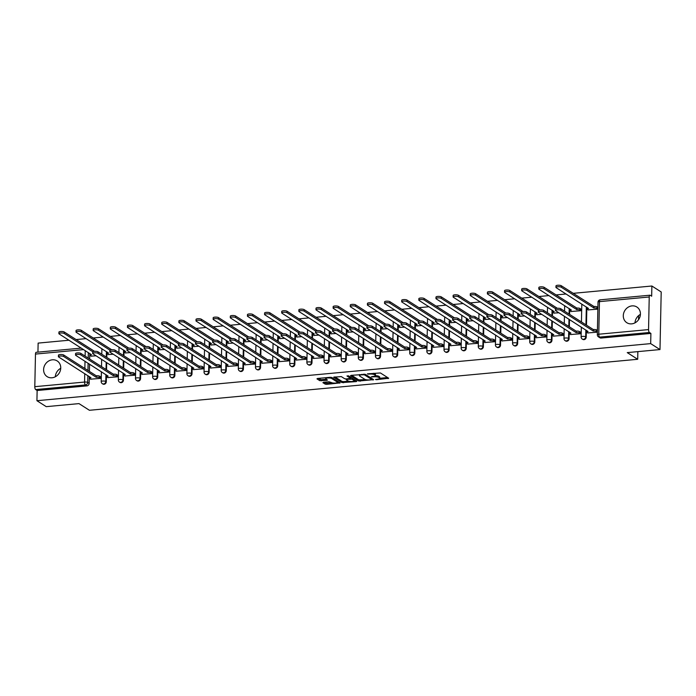 <?xml version="1.0" encoding="UTF-8"?>
<svg xmlns="http://www.w3.org/2000/svg" width="696" height="696" viewBox="0 0 696 696"><rect width="100%" height="100%" fill="white"/><g stroke="black" fill="none" stroke-linecap="round" stroke-linejoin="round"><path stroke-width="1.04" d="M375.449 375.631A3.75 0.992 -178.8 0 1 378.763 376.301L379.459 376.736A3.75 0.992 -178.8 0 1 379.755 377.136L379.729 378.293A3.75 0.992 -178.8 0 1 377.45 379.155L375.466 379.477L376.614 379.703L388.69 378.241L380.416 372.96L367.418 373.83L369.541 374.1A3.75 0.992 -178.8 0 1 374.465 374.718L375.153 375.161A3.75 0.992 -178.8 0 1 375.457 375.562A3.75 0.992 -178.8 0 1 373.178 376.423L371.264 376.832L373.822 376.832A3.75 0.992 -178.8 0 1 378.746 377.45L379.433 377.893A3.75 0.992 -178.8 0 1 379.729 378.293L387.576 377.528M51.983 377.78A9.318 8.248 -57.4 0 0 60.3 370.698A9.318 8.248 -57.4 0 0 57.185 360.937A9.318 8.248 -57.4 0 0 52.357 359.806A9.318 8.248 -57.4 0 0 44.048 366.888A9.318 8.248 -57.4 0 0 47.154 376.649A9.318 8.248 -57.4 0 0 51.983 377.78M631.672 323.858A9.318 8.248 -57.4 0 0 639.989 316.776A9.318 8.248 -57.4 0 0 636.875 307.023A9.318 8.248 -57.4 0 0 632.046 305.883A9.318 8.248 -57.4 0 0 623.729 312.965A9.318 8.248 -57.4 0 0 626.844 322.726A9.318 8.248 -57.4 0 0 631.672 323.858M323.518 382.269L322.9 382.661L325.223 384.149L326.763 384.34L340.196 382.887L331.827 377.476L330.296 377.284L317.567 378.467L316.95 378.859L319.751 380.651L326.737 380.338L327.451 380.068L325.963 379.059A3.141 0.827 -178.8 0 1 325.711 378.72A3.141 0.827 -178.8 0 1 328.234 377.963A3.141 0.827 -178.8 0 1 331.731 378.52L337.177 382A3.141 0.827 -178.8 0 1 337.43 382.33A3.141 0.827 -178.8 0 1 334.915 383.087A3.141 0.827 -178.8 0 1 331.409 382.539L328.964 381.765L323.518 382.269M648.55 329.591L649.229 296.983A2.393 0.913 84.7 0 1 649.951 295.208A2.393 0.913 84.7 0 1 650.221 295.278L651.665 296.209L651.882 286.012L661.2 291.963L659.991 349.566L627.253 352.611L637.693 359.284L89.427 410.283L78.987 403.61L46.249 406.655L36.923 400.705L650.673 343.615L650.89 333.419L649.438 332.488L599.665 337.116A2.393 2.114 122.6 0 1 598.429 336.829L599.882 337.76A2.393 2.114 122.6 0 0 601.118 338.047L599.665 337.116A2.393 0.913 84.7 0 1 598.778 334.219L648.55 329.591A2.393 0.913 84.7 0 0 649.438 332.488M659.991 349.566L650.673 343.615M358.762 381.025L373.648 379.642L365.374 374.352L351.106 375.344L350.488 375.744L358.762 381.025L358.788 379.877L365.496 379.59M356.256 381.599L341.988 382.582L333.628 377.171L341.318 376.597L344.677 378.737L346.216 378.928L350.54 378.328L346.956 375.97L348.461 375.831L356.874 381.199L356.256 381.599L356.274 380.816M89.784 353.525L89.671 359.032M89.558 364.182L89.41 371.412M89.297 376.562L89.158 383.374L87.705 382.443A2.393 2.114 122.6 0 1 85.46 384.949L35.687 389.577A2.393 0.913 -95.3 0 1 34.8 386.68L35.479 354.073A2.393 0.913 -95.3 0 1 36.201 352.298L81.302 348.104M651.882 286.012L573.173 293.338M566.048 293.999L556.034 294.93M548.909 295.591L538.895 296.522M531.77 297.183L521.756 298.114M514.631 298.784L504.617 299.715M497.492 300.376L487.478 301.307M480.353 301.968L470.339 302.899M463.205 303.56L453.2 304.491M446.066 305.161L436.053 306.092M428.927 306.753L418.914 307.684M411.788 308.345L401.775 309.276M394.649 309.938L384.636 310.868M377.51 311.538L367.497 312.469M360.371 313.13L350.358 314.061M343.224 314.723L333.219 315.653M326.085 316.315L316.071 317.245M308.946 317.915L298.932 318.846M291.807 319.507L281.793 320.438M274.668 321.1L264.654 322.03M257.529 322.692L247.515 323.623M240.39 324.293L230.376 325.223M223.251 325.885L213.237 326.815M206.103 327.477L196.098 328.408M188.964 329.069L178.95 330.008M171.825 330.67L161.811 331.6M154.686 332.262L144.672 333.193M137.547 333.854L127.533 334.785M120.408 335.446L110.394 336.385M103.269 337.047L93.255 337.978M86.13 338.639L76.116 339.57M68.982 340.231L38.132 343.102L37.941 352.132M36.923 400.705L37.14 390.508L35.687 389.577M588.216 309.885L597.864 309.146M587.737 332.932L597.377 332.183M570.598 334.524L580.481 333.758L580.299 332.053M571.077 311.486L580.96 310.72L580.786 309.007M553.459 336.116L563.342 335.35L563.16 333.645M553.938 313.078L558.888 312.774M536.312 337.708L546.203 336.951L546.021 335.237M536.799 314.67L541.749 314.366M519.173 339.309L529.064 338.543L528.882 336.838M519.66 316.262L524.61 315.958M502.033 340.901L511.917 340.135L511.743 338.43M502.521 317.863L507.471 317.559M484.894 342.493L494.778 341.727L494.604 340.022M485.373 319.455L490.332 319.151M467.755 344.094L477.639 343.328L477.465 341.614M468.234 321.047L473.193 320.743M450.617 345.686L460.5 344.92L460.326 343.215M451.095 322.648L456.045 322.335M433.478 347.278L443.361 346.512L443.178 344.807M433.956 324.24L438.906 323.936M416.33 348.87L426.222 348.104L426.039 346.399M416.817 325.832L421.767 325.528M399.191 350.471L409.083 349.705L408.9 347.991M399.678 327.425L404.628 327.12M382.052 352.063L391.935 351.297L391.761 349.592M382.539 329.025L387.489 328.712M364.913 353.655L374.796 352.889L374.622 351.184M365.4 330.617L370.35 330.313M347.774 355.247L357.657 354.481L357.483 352.776M348.252 332.209L353.211 331.905M330.635 356.848L340.518 356.082L340.344 354.368M331.113 333.802L336.072 333.497M313.496 358.44L323.379 357.674L323.196 355.969M313.974 335.402L318.925 335.089M296.357 360.032L306.24 359.267L306.057 357.561M296.835 336.995L301.786 336.69M279.209 361.624L289.101 360.859L288.918 359.153M279.696 338.587L284.647 338.282M262.07 363.225L271.962 362.459L271.779 360.745M262.557 340.179L267.508 339.874M244.931 364.817L254.814 364.051L254.64 362.346M245.418 341.78L250.369 341.466M227.792 366.409L237.675 365.644L237.501 363.938M228.279 343.372L233.23 343.067M210.653 368.001L220.536 367.236L220.362 365.53M211.132 344.964L216.091 344.659M193.514 369.602L203.397 368.837L203.223 367.123M193.993 346.556L198.952 346.251M176.375 371.194L186.258 370.429L186.076 368.723M176.854 348.157L181.804 347.843M159.236 372.786L169.119 372.021L168.937 370.315M159.715 349.749L164.665 349.444M142.088 374.378L151.98 373.621L151.798 371.908M142.576 351.341L147.526 351.036M124.949 375.979L134.841 375.214L134.659 373.5M125.437 352.933L130.387 352.628M107.81 377.571L117.694 376.806L117.52 375.1M108.298 354.534L113.248 354.22M90.671 379.163L100.555 378.398L100.381 376.693M106.923 351.924L106.81 357.44M106.697 362.59L106.549 369.82M106.444 374.97L106.297 381.773L105.783 381.443A2.393 2.114 122.6 0 1 102.303 383.661L102.817 383.992A2.393 2.114 -57.4 0 0 106.297 381.773M124.062 350.332L123.949 355.847M123.836 360.989L123.688 368.228M123.584 373.369L123.436 380.181L122.922 379.851A2.393 2.114 122.6 0 1 119.442 382.069L119.956 382.4A2.393 2.114 -57.4 0 0 123.436 380.181M141.201 348.74L141.088 354.247M140.984 359.397L140.827 366.627M140.722 371.777L140.575 378.589L140.061 378.259A2.393 2.114 122.6 0 1 136.581 380.477L137.095 380.808A2.393 2.114 -57.4 0 0 140.575 378.589M158.34 347.139L158.227 352.655M158.123 357.805L157.966 365.035M157.861 370.185L157.722 376.988L157.2 376.666A2.393 2.114 122.6 0 1 153.72 378.885L154.234 379.207A2.393 2.114 -57.4 0 0 157.722 376.988M175.488 345.547L175.366 351.062M175.261 356.213L175.105 363.442M175.001 368.593L174.861 375.396L174.339 375.066A2.393 2.114 122.6 0 1 170.859 377.284L171.373 377.615A2.393 2.114 -57.4 0 0 174.861 375.396M192.627 343.954L192.505 349.47M192.4 354.612L192.253 361.85M192.139 366.992L192 373.804L191.487 373.474A2.393 2.114 122.6 0 1 187.998 375.692L188.512 376.023A2.393 2.114 -57.4 0 0 192 373.804M209.766 342.362L209.653 347.87M209.54 353.02L209.392 360.25M209.279 365.4L209.139 372.212L208.626 371.881A2.393 2.114 122.6 0 1 205.137 374.1L205.659 374.431A2.393 2.114 -57.4 0 0 209.139 372.212M226.905 340.762L226.792 346.277M226.679 351.428L226.531 358.657M226.417 363.808L226.278 370.611L225.765 370.289A2.393 2.114 122.6 0 1 222.276 372.508L222.798 372.83A2.393 2.114 -57.4 0 0 226.278 370.611M244.044 339.17L243.931 344.685M243.817 349.836L243.67 357.065M243.565 362.207L243.417 369.019L242.904 368.689A2.393 2.114 122.6 0 1 239.424 370.907L239.937 371.238A2.393 2.114 -57.4 0 0 243.417 369.019M261.183 337.577L261.07 343.093M260.965 348.235L260.809 355.473M260.704 360.615L260.556 367.427L260.043 367.096A2.393 2.114 122.6 0 1 256.563 369.315L257.076 369.646A2.393 2.114 -57.4 0 0 260.556 367.427M278.322 335.985L278.209 341.492M278.104 346.643L277.948 353.873M277.843 359.023L277.695 365.835L277.182 365.504A2.393 2.114 122.6 0 1 273.702 367.723L274.215 368.053A2.393 2.114 -57.4 0 0 277.695 365.835M295.461 334.385L295.348 339.9M295.243 345.051L295.087 352.28M294.982 357.431L294.843 364.234L294.321 363.912A2.393 2.114 122.6 0 1 290.841 366.122L291.354 366.453A2.393 2.114 -57.4 0 0 294.843 364.234M312.608 332.792L312.487 338.308M312.382 343.459L312.234 350.688M312.121 355.83L311.982 362.642L311.469 362.311A2.393 2.114 122.6 0 1 307.98 364.53L308.493 364.861A2.393 2.114 -57.4 0 0 311.982 362.642M329.747 331.2L329.626 336.716M329.521 341.858L329.373 349.087M329.26 354.238L329.121 361.05L328.608 360.719A2.393 2.114 122.6 0 1 325.119 362.938L325.632 363.269A2.393 2.114 -57.4 0 0 329.121 361.05M346.886 329.608L346.773 335.115M346.66 340.266L346.512 347.495M346.399 352.646L346.26 359.458L345.747 359.127A2.393 2.114 122.6 0 1 342.258 361.346L342.78 361.676A2.393 2.114 -57.4 0 0 346.26 359.458M364.025 328.007L363.912 333.523M363.799 338.674L363.651 345.903M363.547 351.054L363.399 357.857L362.886 357.535A2.393 2.114 122.6 0 1 359.397 359.745L359.919 360.076A2.393 2.114 -57.4 0 0 363.399 357.857M381.164 326.415L381.051 331.931M380.938 337.082L380.79 344.311M380.686 349.453L380.538 356.265L380.025 355.934A2.393 2.114 122.6 0 1 376.545 358.153L377.058 358.483A2.393 2.114 -57.4 0 0 380.538 356.265M398.303 324.823L398.19 330.339M398.086 335.481L397.929 342.71M397.825 347.861L397.677 354.673L397.164 354.342A2.393 2.114 122.6 0 1 393.684 356.561L394.197 356.891A2.393 2.114 -57.4 0 0 397.677 354.673M415.442 323.231L415.329 328.738M415.225 333.889L415.068 341.118M414.964 346.269L414.825 353.081L414.303 352.75A2.393 2.114 122.6 0 1 410.823 354.969L411.336 355.299A2.393 2.114 -57.4 0 0 414.825 353.081M432.59 321.63L432.468 327.146M432.364 332.296L432.207 339.526M432.103 344.677L431.964 351.48L431.442 351.158A2.393 2.114 122.6 0 1 427.962 353.368L428.475 353.699A2.393 2.114 -57.4 0 0 431.964 351.48M449.729 320.038L449.607 325.554M449.503 330.696L449.355 337.934M449.242 343.076L449.103 349.888L448.589 349.557A2.393 2.114 122.6 0 1 445.101 351.776L445.614 352.106A2.393 2.114 -57.4 0 0 449.103 349.888M466.868 318.446L466.746 323.962M466.642 329.104L466.494 336.333M466.381 341.484L466.242 348.296L465.728 347.965A2.393 2.114 122.6 0 1 462.24 350.184L462.753 350.514A2.393 2.114 -57.4 0 0 466.242 348.296M484.007 316.854L483.894 322.361M483.781 327.512L483.633 334.741M483.52 339.892L483.381 346.704L482.867 346.373A2.393 2.114 122.6 0 1 479.379 348.592L479.901 348.913A2.393 2.114 -57.4 0 0 483.381 346.704M501.146 315.253L501.033 320.769M500.92 325.919L500.772 333.149M500.668 338.3L500.52 345.103L500.006 344.772A2.393 2.114 122.6 0 1 496.526 346.991L497.04 347.321A2.393 2.114 -57.4 0 0 500.52 345.103M518.285 313.661L518.172 319.177M518.059 324.319L517.911 331.557M517.807 336.699L517.659 343.511L517.145 343.18A2.393 2.114 122.6 0 1 513.665 345.399L514.179 345.729A2.393 2.114 -57.4 0 0 517.659 343.511M535.424 312.069L535.311 317.576M535.207 322.726L535.05 329.956M534.946 335.107L534.798 341.919L534.284 341.588A2.393 2.114 122.6 0 1 530.804 343.807L531.318 344.137A2.393 2.114 -57.4 0 0 534.798 341.919M552.563 310.477L552.45 315.984M552.346 321.134L552.189 328.364M552.085 333.514L551.945 340.327L551.423 339.996A2.393 2.114 122.6 0 1 547.943 342.215L548.457 342.536A2.393 2.114 -57.4 0 0 551.945 340.327M569.711 308.876L569.589 314.392M569.485 319.542L569.328 326.772M569.224 331.922L569.084 338.726L568.562 338.395A2.393 2.114 122.6 0 1 565.082 340.614L565.596 340.944A2.393 2.114 -57.4 0 0 569.084 338.726M586.85 307.284L586.476 325.18M586.363 330.322L586.223 337.134L585.71 336.803A2.393 2.114 122.6 0 1 582.221 339.022L582.735 339.352A2.393 2.114 -57.4 0 0 586.223 337.134M637.693 359.284L637.858 351.628M638.519 319.742L638.606 315.61M635.004 322.848A9.318 8.248 122.6 0 1 640.416 314.375M55.323 376.771A9.318 8.248 122.6 0 1 60.735 368.297M91.15 356.126L96.109 355.821M37.14 390.508L86.913 385.88A2.393 2.114 -57.4 0 0 89.158 383.374M650.89 333.419L601.118 338.047M375.457 375.562L375.483 374.405A3.75 0.992 -178.8 0 0 375.179 374.013L375.153 375.161M373.7 373.247A3.75 0.992 -178.8 0 1 374.491 373.569L375.179 374.013M351.619 375.301L358.788 379.877M371.707 379.007L372.534 378.928M371.194 379.738L371.629 379.459L364.365 374.822L361.729 374.831A3.75 0.992 -178.8 0 0 359.449 375.692A3.75 0.992 -178.8 0 0 359.745 376.092L364.713 379.259A3.75 0.992 -178.8 0 0 369.628 379.877L371.194 379.738M371.647 378.476L371.699 379.546M355.76 380.495L354.186 380.642M348.583 381.156L343.554 381.625L343.528 382.783M334.854 376.858L342.014 381.434L343.554 381.625M350.462 377.293L350.54 378.328M348.157 380.964A3.141 0.827 -178.8 0 0 351.663 381.512A3.141 0.827 -178.8 0 0 354.177 380.755A3.141 0.827 -178.8 0 0 353.925 380.425L352.011 379.198L346.86 379.337L346.243 379.738L348.157 380.964M354.177 380.755L354.203 379.607A3.141 0.827 -178.8 0 0 354.16 379.468M351.767 377.937L350.549 377.85M337.43 382.33L337.456 381.182A3.141 0.827 -178.8 0 0 337.412 381.043M318.081 378.415L321.317 379.694L326.241 379.233M324.031 382.217L326.781 383.183L331.801 382.722M337.438 382.2L338.995 382.052M597.864 308.894L597.064 308.389A2.393 0.626 -178.8 0 0 593.932 307.989L561.228 287.213A2.749 0.722 -178.8 0 0 558.157 286.726A2.749 0.722 -178.8 0 0 555.947 287.396A2.749 0.722 -178.8 0 0 556.174 287.683L588.546 308.493A2.393 0.626 -178.8 0 0 587.093 309.041A2.393 0.626 -178.8 0 0 587.285 309.294L588.433 310.025M587.093 309.041L587.128 307.545A2.393 0.626 1.2 0 1 587.146 307.475M555.947 287.396L555.982 285.891A2.749 0.722 1.2 0 1 558.183 285.23A2.749 0.722 1.2 0 1 561.254 285.717L593.966 306.492A2.393 0.626 1.2 0 1 597.098 306.892L597.064 308.389M597.899 307.397L597.098 306.892M593.801 306.51L593.766 308.006M597.385 331.94L596.585 331.426A2.393 0.626 -178.8 0 0 593.453 331.035L593.479 329.539A2.393 0.626 1.2 0 1 596.62 329.93L597.412 330.435M593.288 331.044L560.741 310.259A2.749 0.722 -178.8 0 0 557.67 309.772A2.749 0.722 -178.8 0 0 555.469 310.433A2.749 0.722 -178.8 0 0 555.686 310.729L588.068 331.531A2.393 0.626 -178.8 0 0 586.615 332.079L586.65 330.583A2.393 0.626 1.2 0 1 586.658 330.513M555.469 310.433L555.495 308.937A2.749 0.722 1.2 0 1 557.705 308.267A2.749 0.722 1.2 0 1 560.776 308.754L593.314 329.547M586.615 332.079A2.393 0.626 -178.8 0 0 586.806 332.331L587.946 333.062M580.969 310.642L579.925 309.981A2.393 0.626 -178.8 0 0 576.793 309.59L544.081 288.805A2.749 0.722 -178.8 0 0 541.018 288.327A2.749 0.722 -178.8 0 0 538.808 288.988A2.749 0.722 -178.8 0 0 539.026 289.284L571.407 310.085A2.393 0.626 -178.8 0 0 569.954 310.634A2.393 0.626 -178.8 0 0 570.146 310.886L571.285 311.617M569.954 310.634L569.989 309.137A2.393 0.626 1.2 0 1 570.007 309.067M538.808 288.988L538.843 287.491A2.749 0.722 1.2 0 1 541.044 286.822A2.749 0.722 1.2 0 1 544.115 287.309L576.827 308.084A2.393 0.626 1.2 0 1 579.959 308.485L579.925 309.981M580.995 309.146L579.959 308.485M576.662 308.102L576.627 309.598M555.625 308.728L526.942 290.406A2.749 0.722 -178.8 0 0 523.87 289.919A2.749 0.722 -178.8 0 0 521.669 290.58A2.749 0.722 -178.8 0 0 521.887 290.876L554.268 311.678A2.393 0.626 -178.8 0 0 552.815 312.226A2.393 0.626 -178.8 0 0 553.007 312.487L554.147 313.209M552.815 312.226L552.85 310.729A2.393 0.626 1.2 0 1 552.868 310.66M521.669 290.58L521.704 289.084A2.749 0.722 1.2 0 1 523.905 288.422A2.749 0.722 1.2 0 1 526.976 288.91L557.322 308.293M538.487 310.32L509.803 291.998A2.749 0.722 -178.8 0 0 506.732 291.511A2.749 0.722 -178.8 0 0 504.53 292.172A2.749 0.722 -178.8 0 0 504.748 292.468L537.129 313.278A2.393 0.626 -178.8 0 0 535.676 313.826A2.393 0.626 -178.8 0 0 535.868 314.079L537.008 314.81M535.676 313.826L535.711 312.33A2.393 0.626 1.2 0 1 535.729 312.26M504.53 292.172L504.565 290.676A2.749 0.722 1.2 0 1 506.766 290.014A2.749 0.722 1.2 0 1 509.837 290.502L540.174 309.885M580.481 333.68L579.446 333.019A2.393 0.626 -178.8 0 0 576.314 332.627L576.34 331.131A2.393 0.626 1.2 0 1 579.472 331.522L580.516 332.183M576.149 332.644L543.602 311.851A2.749 0.722 -178.8 0 0 540.531 311.364A2.749 0.722 -178.8 0 0 538.33 312.025A2.749 0.722 -178.8 0 0 538.547 312.321L570.929 333.123A2.393 0.626 -178.8 0 0 569.476 333.671L569.502 332.175A2.393 0.626 1.2 0 1 569.519 332.105M538.33 312.025L538.356 310.529A2.749 0.722 1.2 0 1 540.566 309.868A2.749 0.722 1.2 0 1 543.637 310.355L576.175 331.148M569.476 333.671A2.393 0.626 -178.8 0 0 569.667 333.932L570.807 334.654M563.342 335.281L562.307 334.611A2.393 0.626 -178.8 0 0 559.166 334.219L559.201 332.723A2.393 0.626 1.2 0 1 562.333 333.114L563.377 333.775M559.01 334.237L526.463 313.444A2.749 0.722 -178.8 0 0 523.392 312.956A2.749 0.722 -178.8 0 0 521.191 313.618A2.749 0.722 -178.8 0 0 521.408 313.913L553.79 334.724A2.393 0.626 -178.8 0 0 552.337 335.272L552.363 333.775A2.393 0.626 1.2 0 1 552.38 333.706M521.191 313.618L521.217 312.121A2.749 0.722 1.2 0 1 523.427 311.46A2.749 0.722 1.2 0 1 526.489 311.947L559.036 332.74M552.337 335.272A2.393 0.626 -178.8 0 0 552.528 335.524L553.668 336.255M546.203 336.873L545.168 336.212A2.393 0.626 -178.8 0 0 542.027 335.811L542.062 334.315A2.393 0.626 1.2 0 1 545.194 334.715L546.23 335.376M541.862 335.829L509.324 315.036A2.749 0.722 -178.8 0 0 506.253 314.548A2.749 0.722 -178.8 0 0 504.043 315.218A2.749 0.722 -178.8 0 0 504.269 315.505L536.651 336.316A2.393 0.626 -178.8 0 0 535.198 336.864L535.224 335.368A2.393 0.626 1.2 0 1 535.241 335.298M504.043 315.218L504.078 313.722A2.749 0.722 1.2 0 1 506.279 313.052A2.749 0.722 1.2 0 1 509.35 313.539L541.897 334.332M535.198 336.864A2.393 0.626 -178.8 0 0 535.389 337.116L536.529 337.847M521.339 311.912L492.664 293.59A2.749 0.722 -178.8 0 0 489.592 293.103A2.749 0.722 -178.8 0 0 487.391 293.773A2.749 0.722 -178.8 0 0 487.609 294.06L519.99 314.87A2.393 0.626 -178.8 0 0 518.537 315.418A2.393 0.626 -178.8 0 0 518.729 315.671L519.868 316.402M518.537 315.418L518.572 313.922A2.393 0.626 1.2 0 1 518.581 313.853M487.391 293.773L487.418 292.276A2.749 0.722 1.2 0 1 489.627 291.607A2.749 0.722 1.2 0 1 492.698 292.094L523.035 311.477M504.2 313.513L475.525 295.191A2.749 0.722 -178.8 0 0 472.453 294.704A2.749 0.722 -178.8 0 0 470.252 295.365A2.749 0.722 -178.8 0 0 470.47 295.661L502.851 316.462A2.393 0.626 -178.8 0 0 501.398 317.011A2.393 0.626 -178.8 0 0 501.59 317.263L502.73 317.994M501.398 317.011L501.425 315.514A2.393 0.626 1.2 0 1 501.442 315.445M470.252 295.365L470.278 293.869A2.749 0.722 1.2 0 1 472.488 293.199A2.749 0.722 1.2 0 1 475.551 293.686L505.896 313.078M529.064 338.465L528.02 337.804A2.393 0.626 -178.8 0 0 524.888 337.412L524.923 335.916A2.393 0.626 1.2 0 1 528.055 336.307L529.091 336.968M524.723 337.421L492.185 316.637A2.749 0.722 -178.8 0 0 489.114 316.149A2.749 0.722 -178.8 0 0 486.904 316.81A2.749 0.722 -178.8 0 0 487.13 317.106L519.503 337.908A2.393 0.626 -178.8 0 0 518.05 338.456L518.085 336.96A2.393 0.626 1.2 0 1 518.102 336.89M486.904 316.81L486.939 315.314A2.749 0.722 1.2 0 1 489.14 314.644A2.749 0.722 1.2 0 1 492.211 315.131L524.758 335.924M518.05 338.456A2.393 0.626 -178.8 0 0 518.242 338.717L519.39 339.439M511.925 340.057L510.881 339.396A2.393 0.626 -178.8 0 0 507.749 339.004L507.784 337.508A2.393 0.626 1.2 0 1 510.916 337.899L511.952 338.56M507.584 339.022L475.037 318.229A2.749 0.722 -178.8 0 0 471.975 317.741A2.749 0.722 -178.8 0 0 469.765 318.403A2.749 0.722 -178.8 0 0 469.983 318.698L502.364 339.509A2.393 0.626 -178.8 0 0 500.911 340.057L500.946 338.552A2.393 0.626 1.2 0 1 500.963 338.482M469.765 318.403L469.8 316.906A2.749 0.722 1.2 0 1 472.001 316.245A2.749 0.722 1.2 0 1 475.072 316.732L507.619 337.525M500.911 340.057A2.393 0.626 -178.8 0 0 501.103 340.309L502.242 341.04M487.061 315.105L458.386 296.783A2.749 0.722 -178.8 0 0 455.315 296.296A2.749 0.722 -178.8 0 0 453.113 296.957A2.749 0.722 -178.8 0 0 453.331 297.253L485.712 318.055A2.393 0.626 -178.8 0 0 484.259 318.611A2.393 0.626 -178.8 0 0 484.451 318.864L485.59 319.595M484.259 318.611L484.285 317.106A2.393 0.626 1.2 0 1 484.303 317.037M453.113 296.957L453.139 295.461A2.749 0.722 1.2 0 1 455.349 294.8A2.749 0.722 1.2 0 1 458.412 295.287L488.757 314.67M469.922 316.697L441.247 298.375A2.749 0.722 -178.8 0 0 438.175 297.888A2.749 0.722 -178.8 0 0 435.966 298.549A2.749 0.722 -178.8 0 0 436.192 298.845L468.565 319.655A2.393 0.626 -178.8 0 0 467.12 320.204A2.393 0.626 -178.8 0 0 467.312 320.456L468.452 321.187M467.12 320.204L467.147 318.707A2.393 0.626 1.2 0 1 467.164 318.637M435.966 298.549L436 297.053A2.749 0.722 1.2 0 1 438.202 296.392A2.749 0.722 1.2 0 1 441.273 296.879L471.618 316.262M452.783 318.29L424.099 299.967A2.749 0.722 -178.8 0 0 421.036 299.48A2.749 0.722 -178.8 0 0 418.827 300.15A2.749 0.722 -178.8 0 0 419.053 300.437L451.426 321.248A2.393 0.626 -178.8 0 0 449.973 321.796A2.393 0.626 -178.8 0 0 450.164 322.048L451.304 322.779M449.973 321.796L450.007 320.299A2.393 0.626 1.2 0 1 450.025 320.23M418.827 300.15L418.861 298.654A2.749 0.722 1.2 0 1 421.063 297.984A2.749 0.722 1.2 0 1 424.134 298.471L454.479 317.855M435.644 319.89L406.96 301.568A2.749 0.722 -178.8 0 0 403.897 301.081A2.749 0.722 -178.8 0 0 401.688 301.742A2.749 0.722 -178.8 0 0 401.905 302.038L434.287 322.84A2.393 0.626 -178.8 0 0 432.834 323.388A2.393 0.626 -178.8 0 0 433.025 323.649L434.165 324.371M432.834 323.388L432.868 321.891A2.393 0.626 1.2 0 1 432.886 321.822M401.688 301.742L401.723 300.246A2.749 0.722 1.2 0 1 403.924 299.584A2.749 0.722 1.2 0 1 406.995 300.063L437.34 319.455M418.505 321.482L389.821 303.16A2.749 0.722 -178.8 0 0 386.75 302.673A2.749 0.722 -178.8 0 0 384.549 303.334A2.749 0.722 -178.8 0 0 384.766 303.63L417.148 324.44A2.393 0.626 -178.8 0 0 415.695 324.988A2.393 0.626 -178.8 0 0 415.886 325.241L417.026 325.972M415.695 324.988L415.73 323.483A2.393 0.626 1.2 0 1 415.747 323.414M384.549 303.334L384.584 301.838A2.749 0.722 1.2 0 1 386.785 301.177A2.749 0.722 1.2 0 1 389.856 301.664L420.201 321.047M401.357 323.075L372.682 304.752A2.749 0.722 -178.8 0 0 369.611 304.265A2.749 0.722 -178.8 0 0 367.41 304.926A2.749 0.722 -178.8 0 0 367.627 305.222L400.009 326.032A2.393 0.626 -178.8 0 0 398.556 326.581A2.393 0.626 -178.8 0 0 398.747 326.833L399.887 327.564M398.556 326.581L398.59 325.084A2.393 0.626 1.2 0 1 398.599 325.015M367.41 304.926L367.436 303.43A2.749 0.722 1.2 0 1 369.646 302.769A2.749 0.722 1.2 0 1 372.717 303.256L403.054 322.639M384.218 324.667L355.543 306.344A2.749 0.722 -178.8 0 0 352.472 305.857A2.749 0.722 -178.8 0 0 350.271 306.527A2.749 0.722 -178.8 0 0 350.488 306.814L382.87 327.625A2.393 0.626 -178.8 0 0 381.417 328.173A2.393 0.626 -178.8 0 0 381.608 328.425L382.748 329.156M381.417 328.173L381.452 326.676A2.393 0.626 1.2 0 1 381.46 326.607M350.271 306.527L350.297 305.031A2.749 0.722 1.2 0 1 352.507 304.361A2.749 0.722 1.2 0 1 355.578 304.848L385.915 324.232M367.079 326.267L338.404 307.945A2.749 0.722 -178.8 0 0 335.333 307.458A2.749 0.722 -178.8 0 0 333.132 308.119A2.749 0.722 -178.8 0 0 333.349 308.415L365.731 329.217A2.393 0.626 -178.8 0 0 364.278 329.765A2.393 0.626 -178.8 0 0 364.469 330.026L365.609 330.748M364.278 329.765L364.304 328.268A2.393 0.626 1.2 0 1 364.321 328.199M333.132 308.119L333.158 306.623A2.749 0.722 1.2 0 1 335.368 305.962A2.749 0.722 1.2 0 1 338.43 306.44L368.776 325.832M494.778 341.658L493.742 340.988A2.393 0.626 -178.8 0 0 490.61 340.596L490.645 339.1A2.393 0.626 1.2 0 1 493.777 339.491L494.812 340.161M490.445 340.614L457.898 319.821A2.749 0.722 -178.8 0 0 454.827 319.334A2.749 0.722 -178.8 0 0 452.626 319.995A2.749 0.722 -178.8 0 0 452.844 320.29L485.225 341.101A2.393 0.626 -178.8 0 0 483.772 341.649L483.807 340.153A2.393 0.626 1.2 0 1 483.824 340.083M452.626 319.995L452.661 318.498A2.749 0.722 1.2 0 1 454.862 317.837A2.749 0.722 1.2 0 1 457.933 318.324L490.48 339.117M483.772 341.649A2.393 0.626 -178.8 0 0 483.964 341.901L485.103 342.632M477.639 343.25L476.603 342.589A2.393 0.626 -178.8 0 0 473.471 342.188L473.498 340.692A2.393 0.626 1.2 0 1 476.638 341.092L477.673 341.753M473.306 342.206L440.759 321.413A2.749 0.722 -178.8 0 0 437.688 320.926A2.749 0.722 -178.8 0 0 435.487 321.595A2.749 0.722 -178.8 0 0 435.705 321.883L468.086 342.693A2.393 0.626 -178.8 0 0 466.633 343.241L466.668 341.745A2.393 0.626 1.2 0 1 466.685 341.675M435.487 321.595L435.522 320.099A2.749 0.722 1.2 0 1 437.723 319.429A2.749 0.722 1.2 0 1 440.794 319.916L473.332 340.709M466.633 343.241A2.393 0.626 -178.8 0 0 466.825 343.493L467.964 344.224M460.5 344.842L459.464 344.181A2.393 0.626 -178.8 0 0 456.332 343.789L456.358 342.293A2.393 0.626 1.2 0 1 459.499 342.684L460.535 343.345M456.167 343.798L423.62 323.014A2.749 0.722 -178.8 0 0 420.549 322.526A2.749 0.722 -178.8 0 0 418.348 323.188A2.749 0.722 -178.8 0 0 418.566 323.483L450.947 344.285A2.393 0.626 -178.8 0 0 449.494 344.833L449.529 343.337A2.393 0.626 1.2 0 1 449.538 343.267M418.348 323.188L418.374 321.691A2.749 0.722 1.2 0 1 420.584 321.03A2.749 0.722 1.2 0 1 423.655 321.509L456.193 342.301M449.494 344.833A2.393 0.626 -178.8 0 0 449.686 345.094L450.825 345.816M443.361 346.434L442.325 345.773A2.393 0.626 -178.8 0 0 439.193 345.381L439.22 343.885A2.393 0.626 1.2 0 1 442.351 344.276L443.395 344.938M439.028 345.399L406.481 324.606A2.749 0.722 -178.8 0 0 403.41 324.118A2.749 0.722 -178.8 0 0 401.209 324.78A2.749 0.722 -178.8 0 0 401.427 325.075L433.808 345.886A2.393 0.626 -178.8 0 0 432.355 346.434L432.381 344.929A2.393 0.626 1.2 0 1 432.399 344.868M401.209 324.78L401.235 323.283A2.749 0.722 1.2 0 1 403.445 322.622A2.749 0.722 1.2 0 1 406.507 323.109L439.054 343.902M432.355 346.434A2.393 0.626 -178.8 0 0 432.547 346.686L433.686 347.417M426.222 348.035L425.186 347.374A2.393 0.626 -178.8 0 0 422.046 346.973L422.08 345.477A2.393 0.626 1.2 0 1 425.212 345.868L426.256 346.538M421.88 346.991L389.342 326.198A2.749 0.722 -178.8 0 0 386.271 325.711A2.749 0.722 -178.8 0 0 384.07 326.372A2.749 0.722 -178.8 0 0 384.288 326.668L416.669 347.478A2.393 0.626 -178.8 0 0 415.216 348.026L415.242 346.53A2.393 0.626 1.2 0 1 415.26 346.46M384.07 326.372L384.096 324.875A2.749 0.722 1.2 0 1 386.306 324.214A2.749 0.722 1.2 0 1 389.368 324.701L421.915 345.494M415.216 348.026A2.393 0.626 -178.8 0 0 415.408 348.278L416.547 349.009M409.083 349.627L408.047 348.966A2.393 0.626 -178.8 0 0 404.907 348.565L404.941 347.069A2.393 0.626 1.2 0 1 408.074 347.469L409.109 348.13M404.741 348.583L372.203 327.79A2.749 0.722 -178.8 0 0 369.132 327.303A2.749 0.722 -178.8 0 0 366.923 327.973A2.749 0.722 -178.8 0 0 367.149 328.26L399.521 349.07A2.393 0.626 -178.8 0 0 398.077 349.618L398.103 348.122A2.393 0.626 1.2 0 1 398.121 348.052M366.923 327.973L366.957 326.476A2.749 0.722 1.2 0 1 369.158 325.806A2.749 0.722 1.2 0 1 372.23 326.293L404.776 347.087M398.077 349.618A2.393 0.626 -178.8 0 0 398.269 349.87L399.408 350.601M391.944 351.219L390.9 350.558A2.393 0.626 -178.8 0 0 387.768 350.166L387.803 348.67A2.393 0.626 1.2 0 1 390.935 349.061L391.97 349.723M387.602 350.184L355.056 329.391A2.749 0.722 -178.8 0 0 351.993 328.904A2.749 0.722 -178.8 0 0 349.784 329.565A2.749 0.722 -178.8 0 0 350.01 329.861L382.382 350.662A2.393 0.626 -178.8 0 0 380.93 351.21L380.964 349.714A2.393 0.626 1.2 0 1 380.982 349.644M349.784 329.565L349.818 328.068A2.749 0.722 1.2 0 1 352.019 327.407A2.749 0.722 1.2 0 1 355.09 327.886L387.637 348.679M380.93 351.21A2.393 0.626 -178.8 0 0 381.121 351.471L382.269 352.193M374.805 352.811L373.761 352.15A2.393 0.626 -178.8 0 0 370.629 351.758L370.663 350.262A2.393 0.626 1.2 0 1 373.796 350.654L374.831 351.315M370.463 351.776L337.917 330.983A2.749 0.722 -178.8 0 0 334.854 330.496A2.749 0.722 -178.8 0 0 332.644 331.157A2.749 0.722 -178.8 0 0 332.862 331.453L365.243 352.263A2.393 0.626 -178.8 0 0 363.79 352.811L363.825 351.306A2.393 0.626 1.2 0 1 363.843 351.245M332.644 331.157L332.679 329.66A2.749 0.722 1.2 0 1 334.88 328.999A2.749 0.722 1.2 0 1 337.952 329.486L370.498 350.279M363.79 352.811A2.393 0.626 -178.8 0 0 363.982 353.063L365.122 353.794M349.94 327.86L321.265 309.537A2.749 0.722 -178.8 0 0 318.194 309.05A2.749 0.722 -178.8 0 0 315.984 309.711A2.749 0.722 -178.8 0 0 316.21 310.007L348.592 330.817A2.393 0.626 -178.8 0 0 347.139 331.366A2.393 0.626 -178.8 0 0 347.33 331.618L348.47 332.349M347.139 331.366L347.165 329.861A2.393 0.626 1.2 0 1 347.182 329.8M315.984 309.711L316.019 308.215A2.749 0.722 1.2 0 1 318.22 307.554A2.749 0.722 1.2 0 1 321.291 308.041L351.637 327.425M332.801 329.452L304.126 311.129A2.749 0.722 -178.8 0 0 301.055 310.642A2.749 0.722 -178.8 0 0 298.845 311.312A2.749 0.722 -178.8 0 0 299.071 311.599L331.444 332.41A2.393 0.626 -178.8 0 0 330 332.958A2.393 0.626 -178.8 0 0 330.191 333.21L331.331 333.941M330 332.958L330.026 331.461A2.393 0.626 1.2 0 1 330.043 331.392M298.845 311.312L298.88 309.807A2.749 0.722 1.2 0 1 301.081 309.146A2.749 0.722 1.2 0 1 304.152 309.633L334.498 329.017M315.662 331.044L286.978 312.721A2.749 0.722 -178.8 0 0 283.916 312.234A2.749 0.722 -178.8 0 0 281.706 312.904A2.749 0.722 -178.8 0 0 281.923 313.191L314.305 334.002A2.393 0.626 -178.8 0 0 312.852 334.55A2.393 0.626 -178.8 0 0 313.043 334.802L314.183 335.533M312.852 334.55L312.887 333.053A2.393 0.626 1.2 0 1 312.904 332.984M281.706 312.904L281.741 311.408A2.749 0.722 1.2 0 1 283.942 310.738A2.749 0.722 1.2 0 1 287.013 311.225L317.359 330.609M298.523 332.644L269.839 314.322A2.749 0.722 -178.8 0 0 266.777 313.835A2.749 0.722 -178.8 0 0 264.567 314.496A2.749 0.722 -178.8 0 0 264.785 314.792L297.166 335.594A2.393 0.626 -178.8 0 0 295.713 336.142A2.393 0.626 -178.8 0 0 295.904 336.403L297.044 337.125M295.713 336.142L295.748 334.645A2.393 0.626 1.2 0 1 295.765 334.576M264.567 314.496L264.602 313A2.749 0.722 1.2 0 1 266.803 312.339A2.749 0.722 1.2 0 1 269.874 312.817L300.22 332.209M281.384 334.237L252.7 315.914A2.749 0.722 -178.8 0 0 249.629 315.427A2.749 0.722 -178.8 0 0 247.428 316.088A2.749 0.722 -178.8 0 0 247.645 316.384L280.027 337.195A2.393 0.626 -178.8 0 0 278.574 337.743A2.393 0.626 -178.8 0 0 278.765 337.995L279.905 338.726M278.574 337.743L278.609 336.238A2.393 0.626 1.2 0 1 278.626 336.177M247.428 316.088L247.463 314.592A2.749 0.722 1.2 0 1 249.664 313.931A2.749 0.722 1.2 0 1 252.735 314.418L283.072 333.802M264.236 335.829L235.561 317.507A2.749 0.722 -178.8 0 0 232.49 317.019A2.749 0.722 -178.8 0 0 230.289 317.689A2.749 0.722 -178.8 0 0 230.506 317.976L262.888 338.787A2.393 0.626 -178.8 0 0 261.435 339.335A2.393 0.626 -178.8 0 0 261.626 339.587L262.766 340.318M261.435 339.335L261.47 337.838A2.393 0.626 1.2 0 1 261.478 337.769M230.289 317.689L230.315 316.184A2.749 0.722 1.2 0 1 232.525 315.523A2.749 0.722 1.2 0 1 235.596 316.01L265.933 335.394M247.097 337.421L218.422 319.099A2.749 0.722 -178.8 0 0 215.351 318.611A2.749 0.722 -178.8 0 0 213.15 319.281A2.749 0.722 -178.8 0 0 213.368 319.568L245.749 340.379A2.393 0.626 -178.8 0 0 244.296 340.927A2.393 0.626 -178.8 0 0 244.487 341.179L245.627 341.91M244.296 340.927L244.322 339.43A2.393 0.626 1.2 0 1 244.34 339.361M213.15 319.281L213.176 317.785A2.749 0.722 1.2 0 1 215.386 317.115A2.749 0.722 1.2 0 1 218.457 317.602L248.794 336.995M229.958 339.022L201.283 320.699A2.749 0.722 -178.8 0 0 198.212 320.212A2.749 0.722 -178.8 0 0 196.011 320.873A2.749 0.722 -178.8 0 0 196.228 321.169L228.61 341.971A2.393 0.626 -178.8 0 0 227.157 342.519A2.393 0.626 -178.8 0 0 227.348 342.78L228.488 343.502M227.157 342.519L227.183 341.023A2.393 0.626 1.2 0 1 227.2 340.953M196.011 320.873L196.037 319.377A2.749 0.722 1.2 0 1 198.247 318.716A2.749 0.722 1.2 0 1 201.309 319.203L231.655 338.587M212.819 340.614L184.144 322.291A2.749 0.722 -178.8 0 0 181.073 321.804A2.749 0.722 -178.8 0 0 178.863 322.465A2.749 0.722 -178.8 0 0 179.089 322.761L211.471 343.572A2.393 0.626 -178.8 0 0 210.018 344.12A2.393 0.626 -178.8 0 0 210.209 344.372L211.349 345.103M210.018 344.12L210.044 342.623A2.393 0.626 1.2 0 1 210.061 342.554M178.863 322.465L178.898 320.969A2.749 0.722 1.2 0 1 181.099 320.308A2.749 0.722 1.2 0 1 184.17 320.795L214.516 340.179M195.68 342.206L167.005 323.884A2.749 0.722 -178.8 0 0 163.934 323.396A2.749 0.722 -178.8 0 0 161.724 324.066A2.749 0.722 -178.8 0 0 161.951 324.353L194.323 345.164A2.393 0.626 -178.8 0 0 192.87 345.712A2.393 0.626 -178.8 0 0 193.062 345.964L194.21 346.695M192.87 345.712L192.905 344.215A2.393 0.626 1.2 0 1 192.922 344.146M161.724 324.066L161.759 322.561A2.749 0.722 1.2 0 1 163.96 321.9A2.749 0.722 1.2 0 1 167.031 322.387L197.377 341.771M178.541 343.798L149.857 325.476A2.749 0.722 -178.8 0 0 146.795 324.997A2.749 0.722 -178.8 0 0 144.585 325.658A2.749 0.722 -178.8 0 0 144.803 325.945L177.184 346.756A2.393 0.626 -178.8 0 0 175.731 347.304A2.393 0.626 -178.8 0 0 175.923 347.556L177.062 348.287M175.731 347.304L175.766 345.808A2.393 0.626 1.2 0 1 175.784 345.738M144.585 325.658L144.62 324.162A2.749 0.722 1.2 0 1 146.821 323.492A2.749 0.722 1.2 0 1 149.892 323.979L180.238 343.372M161.402 345.399L132.719 327.077A2.749 0.722 -178.8 0 0 129.647 326.589A2.749 0.722 -178.8 0 0 127.446 327.25A2.749 0.722 -178.8 0 0 127.664 327.546L160.045 348.348A2.393 0.626 -178.8 0 0 158.592 348.896A2.393 0.626 -178.8 0 0 158.784 349.157L159.923 349.879M158.592 348.896L158.627 347.4A2.393 0.626 1.2 0 1 158.644 347.33M127.446 327.25L127.481 325.754A2.749 0.722 1.2 0 1 129.682 325.093A2.749 0.722 1.2 0 1 132.753 325.58L163.099 344.964M144.263 346.991L115.579 328.669A2.749 0.722 -178.8 0 0 112.508 328.181A2.749 0.722 -178.8 0 0 110.307 328.843A2.749 0.722 -178.8 0 0 110.525 329.138L142.906 349.949A2.393 0.626 -178.8 0 0 141.453 350.497A2.393 0.626 -178.8 0 0 141.645 350.749L142.784 351.48M141.453 350.497L141.488 349A2.393 0.626 1.2 0 1 141.506 348.931M110.307 328.843L110.342 327.346A2.749 0.722 1.2 0 1 112.543 326.685A2.749 0.722 1.2 0 1 115.614 327.172L145.951 346.556M127.116 348.583L98.441 330.261A2.749 0.722 -178.8 0 0 95.369 329.774A2.749 0.722 -178.8 0 0 93.168 330.443A2.749 0.722 -178.8 0 0 93.386 330.731L125.767 351.541A2.393 0.626 -178.8 0 0 124.314 352.089A2.393 0.626 -178.8 0 0 124.506 352.341L125.645 353.072M124.314 352.089L124.349 350.593A2.393 0.626 1.2 0 1 124.358 350.523M93.168 330.443L93.194 328.938A2.749 0.722 1.2 0 1 95.404 328.277A2.749 0.722 1.2 0 1 98.475 328.764L128.812 348.148M109.977 350.175L81.302 331.853A2.749 0.722 -178.8 0 0 78.23 331.374A2.749 0.722 -178.8 0 0 76.029 332.035A2.749 0.722 -178.8 0 0 76.247 332.331L108.628 353.133A2.393 0.626 -178.8 0 0 107.175 353.681A2.393 0.626 -178.8 0 0 107.367 353.933L108.506 354.664M107.175 353.681L107.201 352.185A2.393 0.626 1.2 0 1 107.219 352.115M76.029 332.035L76.055 330.539A2.749 0.722 1.2 0 1 78.265 329.869A2.749 0.722 1.2 0 1 81.328 330.356L111.673 349.749M357.657 354.412L356.622 353.751A2.393 0.626 -178.8 0 0 353.49 353.35L353.525 351.854A2.393 0.626 1.2 0 1 356.656 352.246L357.692 352.915M353.324 353.368L320.778 332.575A2.749 0.722 -178.8 0 0 317.707 332.088A2.749 0.722 -178.8 0 0 315.505 332.758A2.749 0.722 -178.8 0 0 315.723 333.045L348.104 353.855A2.393 0.626 -178.8 0 0 346.651 354.403L346.686 352.907A2.393 0.626 1.2 0 1 346.704 352.837M315.505 332.758L315.54 331.252A2.749 0.722 1.2 0 1 317.741 330.591A2.749 0.722 1.2 0 1 320.812 331.079L353.359 351.871M346.651 354.403A2.393 0.626 -178.8 0 0 346.843 354.655L347.983 355.386M340.518 356.004L339.483 355.343A2.393 0.626 -178.8 0 0 336.351 354.951L336.377 353.446A2.393 0.626 1.2 0 1 339.517 353.846L340.553 354.508M336.185 354.96L303.639 334.167A2.749 0.722 -178.8 0 0 300.568 333.68A2.749 0.722 -178.8 0 0 298.366 334.35A2.749 0.722 -178.8 0 0 298.584 334.637L330.965 355.447A2.393 0.626 -178.8 0 0 329.512 355.995L329.547 354.499A2.393 0.626 1.2 0 1 329.556 354.429M298.366 334.35L298.393 332.853A2.749 0.722 1.2 0 1 300.602 332.183A2.749 0.722 1.2 0 1 303.673 332.671L336.212 353.464M329.512 355.995A2.393 0.626 -178.8 0 0 329.704 356.248L330.844 356.978M323.379 357.596L322.344 356.935A2.393 0.626 -178.8 0 0 319.212 356.543L319.238 355.047A2.393 0.626 1.2 0 1 322.37 355.439L323.414 356.1M319.046 356.561L286.5 335.768A2.749 0.722 -178.8 0 0 283.429 335.281A2.749 0.722 -178.8 0 0 281.228 335.942A2.749 0.722 -178.8 0 0 281.445 336.238L313.826 357.039A2.393 0.626 -178.8 0 0 312.374 357.587L312.408 356.091A2.393 0.626 1.2 0 1 312.417 356.021M281.228 335.942L281.254 334.445A2.749 0.722 1.2 0 1 283.463 333.784A2.749 0.722 1.2 0 1 286.535 334.271L319.072 355.056M312.374 357.587A2.393 0.626 -178.8 0 0 312.565 357.848L313.705 358.57M306.24 359.197L305.205 358.527A2.393 0.626 -178.8 0 0 302.073 358.135L302.099 356.639A2.393 0.626 1.2 0 1 305.231 357.031L306.275 357.692M301.907 358.153L269.361 337.36A2.749 0.722 -178.8 0 0 266.29 336.873A2.749 0.722 -178.8 0 0 264.089 337.534A2.749 0.722 -178.8 0 0 264.306 337.83L296.687 358.64A2.393 0.626 -178.8 0 0 295.235 359.188L295.261 357.683A2.393 0.626 1.2 0 1 295.278 357.622M264.089 337.534L264.115 336.038A2.749 0.722 1.2 0 1 266.324 335.376A2.749 0.722 1.2 0 1 269.387 335.863L301.933 356.656M295.235 359.188A2.393 0.626 -178.8 0 0 295.426 359.44L296.566 360.171M289.101 360.789L288.066 360.128A2.393 0.626 -178.8 0 0 284.925 359.728L284.96 358.231A2.393 0.626 1.2 0 1 288.092 358.623L289.127 359.293M284.76 359.745L252.222 338.952A2.749 0.722 -178.8 0 0 249.151 338.465A2.749 0.722 -178.8 0 0 246.941 339.135A2.749 0.722 -178.8 0 0 247.167 339.422L279.548 360.232A2.393 0.626 -178.8 0 0 278.095 360.78L278.122 359.284A2.393 0.626 1.2 0 1 278.139 359.214M246.941 339.135L246.976 337.63A2.749 0.722 1.2 0 1 249.185 336.968A2.749 0.722 1.2 0 1 252.248 337.456L284.795 358.249M278.095 360.78A2.393 0.626 -178.8 0 0 278.287 361.033L279.427 361.763M271.962 362.381L270.918 361.72A2.393 0.626 -178.8 0 0 267.786 361.328L267.821 359.823A2.393 0.626 1.2 0 1 270.953 360.224L271.988 360.885M267.621 361.337L235.083 340.544A2.749 0.722 -178.8 0 0 232.012 340.066A2.749 0.722 -178.8 0 0 229.802 340.727A2.749 0.722 -178.8 0 0 230.028 341.014L262.401 361.824A2.393 0.626 -178.8 0 0 260.957 362.372L260.983 360.876A2.393 0.626 1.2 0 1 261 360.806M229.802 340.727L229.837 339.23A2.749 0.722 1.2 0 1 232.038 338.56A2.749 0.722 1.2 0 1 235.109 339.048L267.655 359.841M260.957 362.372A2.393 0.626 -178.8 0 0 261.148 362.625L262.288 363.356M254.823 363.973L253.779 363.312A2.393 0.626 -178.8 0 0 250.647 362.921L250.682 361.424A2.393 0.626 1.2 0 1 253.814 361.816L254.849 362.477M250.482 362.938L217.935 342.145A2.749 0.722 -178.8 0 0 214.873 341.658A2.749 0.722 -178.8 0 0 212.663 342.319A2.749 0.722 -178.8 0 0 212.88 342.615L245.262 363.416A2.393 0.626 -178.8 0 0 243.809 363.965L243.844 362.468A2.393 0.626 1.2 0 1 243.861 362.399M212.663 342.319L212.698 340.822A2.749 0.722 1.2 0 1 214.899 340.161A2.749 0.722 1.2 0 1 217.97 340.649L250.516 361.433M243.809 363.965A2.393 0.626 -178.8 0 0 244 364.225L245.14 364.948M237.675 365.574L236.64 364.904A2.393 0.626 -178.8 0 0 233.508 364.513L233.543 363.016A2.393 0.626 1.2 0 1 236.675 363.408L237.71 364.069M233.343 364.53L200.796 343.737A2.749 0.722 -178.8 0 0 197.734 343.25A2.749 0.722 -178.8 0 0 195.524 343.911A2.749 0.722 -178.8 0 0 195.741 344.207L228.123 365.017A2.393 0.626 -178.8 0 0 226.67 365.565L226.705 364.069A2.393 0.626 1.2 0 1 226.722 363.999M195.524 343.911L195.559 342.415A2.749 0.722 1.2 0 1 197.76 341.753A2.749 0.722 1.2 0 1 200.831 342.241L233.377 363.034M226.67 365.565A2.393 0.626 -178.8 0 0 226.861 365.818L228.001 366.548M220.536 367.166L219.501 366.505A2.393 0.626 -178.8 0 0 216.369 366.105L216.395 364.608A2.393 0.626 1.2 0 1 219.536 365L220.571 365.67M216.204 366.122L183.657 345.329A2.749 0.722 -178.8 0 0 180.586 344.842A2.749 0.722 -178.8 0 0 178.385 345.512A2.749 0.722 -178.8 0 0 178.602 345.799L210.984 366.609A2.393 0.626 -178.8 0 0 209.531 367.157L209.566 365.661A2.393 0.626 1.2 0 1 209.583 365.591M178.385 345.512L178.42 344.007A2.749 0.722 1.2 0 1 180.621 343.345A2.749 0.722 1.2 0 1 183.692 343.833L216.239 364.626M209.531 367.157A2.393 0.626 -178.8 0 0 209.722 367.41L210.862 368.14M203.397 368.758L202.362 368.097A2.393 0.626 -178.8 0 0 199.23 367.705L199.256 366.2A2.393 0.626 1.2 0 1 202.397 366.601L203.432 367.262M199.065 367.714L166.518 346.921A2.749 0.722 -178.8 0 0 163.447 346.443A2.749 0.722 -178.8 0 0 161.246 347.104A2.749 0.722 -178.8 0 0 161.463 347.391L193.845 368.201A2.393 0.626 -178.8 0 0 192.392 368.75L192.427 367.253A2.393 0.626 1.2 0 1 192.435 367.183M161.246 347.104L161.272 345.608A2.749 0.722 1.2 0 1 163.482 344.938A2.749 0.722 1.2 0 1 166.553 345.425L199.091 366.218M192.392 368.75A2.393 0.626 -178.8 0 0 192.583 369.002L193.723 369.733M186.258 370.35L185.223 369.689A2.393 0.626 -178.8 0 0 182.091 369.298L182.117 367.801A2.393 0.626 1.2 0 1 185.249 368.193L186.293 368.854M181.926 369.315L149.379 348.522A2.749 0.722 -178.8 0 0 146.308 348.035A2.749 0.722 -178.8 0 0 144.107 348.696A2.749 0.722 -178.8 0 0 144.324 348.992L176.706 369.793A2.393 0.626 -178.8 0 0 175.253 370.342L175.279 368.845A2.393 0.626 1.2 0 1 175.296 368.776M144.107 348.696L144.133 347.2A2.749 0.722 1.2 0 1 146.343 346.538A2.749 0.722 1.2 0 1 149.414 347.026L181.952 367.81M175.253 370.342A2.393 0.626 -178.8 0 0 175.444 370.603L176.584 371.325M169.119 371.951L168.084 371.281A2.393 0.626 -178.8 0 0 164.943 370.89L164.978 369.393A2.393 0.626 1.2 0 1 168.11 369.785L169.154 370.446M164.787 370.907L132.24 350.114A2.749 0.722 -178.8 0 0 129.169 349.627A2.749 0.722 -178.8 0 0 126.968 350.288A2.749 0.722 -178.8 0 0 127.185 350.584L159.567 371.394A2.393 0.626 -178.8 0 0 158.114 371.942L158.14 370.446A2.393 0.626 1.2 0 1 158.157 370.376M126.968 350.288L126.994 348.792A2.749 0.722 1.2 0 1 129.204 348.13A2.749 0.722 1.2 0 1 132.266 348.618L164.813 369.411M158.114 371.942A2.393 0.626 -178.8 0 0 158.305 372.195L159.445 372.925M151.98 373.543L150.945 372.882A2.393 0.626 -178.8 0 0 147.804 372.482L147.839 370.985A2.393 0.626 1.2 0 1 150.971 371.386L152.006 372.047M147.639 372.499L115.101 351.706A2.749 0.722 -178.8 0 0 112.03 351.219A2.749 0.722 -178.8 0 0 109.82 351.889A2.749 0.722 -178.8 0 0 110.046 352.176L142.428 372.986A2.393 0.626 -178.8 0 0 140.975 373.535L141.001 372.038A2.393 0.626 1.2 0 1 141.018 371.969M109.82 351.889L109.855 350.384A2.749 0.722 1.2 0 1 112.056 349.723A2.749 0.722 1.2 0 1 115.127 350.21L147.674 371.003M140.975 373.535A2.393 0.626 -178.8 0 0 141.166 373.787L142.306 374.518M134.841 375.135L133.797 374.474A2.393 0.626 -178.8 0 0 130.665 374.083L130.7 372.577A2.393 0.626 1.2 0 1 133.832 372.978L134.867 373.639M130.5 374.091L97.962 353.298A2.749 0.722 -178.8 0 0 94.891 352.82A2.749 0.722 -178.8 0 0 92.681 353.481A2.749 0.722 -178.8 0 0 92.907 353.777L125.28 374.579A2.393 0.626 -178.8 0 0 123.827 375.127L123.862 373.63A2.393 0.626 1.2 0 1 123.879 373.561M92.681 353.481L92.716 351.985A2.749 0.722 1.2 0 1 94.917 351.315A2.749 0.722 1.2 0 1 97.988 351.802L130.535 372.595M123.827 375.127A2.393 0.626 -178.8 0 0 124.019 375.379L125.167 376.11M117.702 376.727L116.658 376.066A2.393 0.626 -178.8 0 0 113.526 375.675L113.561 374.178A2.393 0.626 1.2 0 1 116.693 374.57L117.728 375.231M113.361 375.692L80.814 354.899A2.749 0.722 -178.8 0 0 77.752 354.412A2.749 0.722 -178.8 0 0 75.542 355.073A2.749 0.722 -178.8 0 0 75.76 355.369L108.141 376.171A2.393 0.626 -178.8 0 0 106.688 376.719L106.723 375.222A2.393 0.626 1.2 0 1 106.74 375.153M75.542 355.073L75.577 353.577A2.749 0.722 1.2 0 1 77.778 352.915A2.749 0.722 1.2 0 1 80.849 353.403L113.396 374.196M106.688 376.719A2.393 0.626 -178.8 0 0 106.879 376.98L108.019 377.702M92.838 351.776L64.162 333.454A2.749 0.722 -178.8 0 0 61.091 332.966A2.749 0.722 -178.8 0 0 58.89 333.628A2.749 0.722 -178.8 0 0 59.108 333.923L91.489 354.725A2.393 0.626 -178.8 0 0 90.036 355.273A2.393 0.626 -178.8 0 0 90.228 355.534L91.367 356.256M90.036 355.273L90.062 353.777A2.393 0.626 1.2 0 1 90.08 353.707M58.89 333.628L58.916 332.131A2.749 0.722 1.2 0 1 61.126 331.47A2.749 0.722 1.2 0 1 64.189 331.957L94.534 351.341M100.555 378.328L99.519 377.658A2.393 0.626 -178.8 0 0 96.387 377.267L96.422 375.77A2.393 0.626 1.2 0 1 99.554 376.162L100.589 376.823M96.222 377.284L63.675 356.491A2.749 0.722 -178.8 0 0 60.604 356.004A2.749 0.722 -178.8 0 0 58.403 356.665A2.749 0.722 -178.8 0 0 58.621 356.961L91.002 377.771A2.393 0.626 -178.8 0 0 89.549 378.32L89.584 376.823A2.393 0.626 1.2 0 1 89.601 376.754M58.403 356.665L58.438 355.169A2.749 0.722 1.2 0 1 60.639 354.508A2.749 0.722 1.2 0 1 63.71 354.995L96.257 375.788M89.549 378.32A2.393 0.626 -178.8 0 0 89.741 378.572L90.88 379.303M376.623 379.233L376.614 379.703M368.071 373.769L368.062 374.239M372.343 376.501L372.334 376.971M88.331 352.594L88.218 358.109M88.105 363.251L87.957 370.49M87.853 375.631L87.705 382.443A2.393 0.626 1.2 0 0 84.573 382.052L84.747 373.656M84.86 368.506L85.008 361.276M85.112 356.126L85.234 350.61M83.642 349.601L35.479 354.073M34.8 386.68L84.573 382.052A2.393 0.913 84.7 0 0 85.46 384.949L86.913 385.88M649.229 296.983L599.456 301.62L598.778 334.219A2.393 0.626 -178.8 0 0 597.325 334.767A2.393 2.393 0 0 0 598.429 336.829M106.41 351.593L106.297 357.109M106.183 362.259L106.036 369.489M105.922 374.639L105.783 381.443A2.393 0.626 1.2 0 0 102.651 381.051A2.393 0.626 1.2 0 0 101.198 381.599A2.393 2.393 0 0 0 102.303 383.661M123.549 350.001L123.436 355.517M123.323 360.667L123.175 367.897M123.061 373.039L122.922 379.851A2.393 0.626 1.2 0 0 119.79 379.459A2.393 0.626 1.2 0 0 118.337 380.007A2.393 2.393 0 0 0 119.442 382.069M140.688 348.409L140.575 353.925M140.462 359.066L140.314 366.305M140.209 371.447L140.061 378.259A2.393 0.626 1.2 0 0 136.929 377.867A2.393 0.626 1.2 0 0 135.476 378.415A2.393 2.393 0 0 0 136.581 380.477M157.827 346.817L157.714 352.324M157.609 357.474L157.453 364.704M157.348 369.854L157.2 376.666A2.393 0.626 1.2 0 0 154.068 376.266A2.393 0.626 1.2 0 0 152.615 376.814A2.393 2.393 0 0 0 153.72 378.885M174.966 345.216L174.853 350.732M174.748 355.882L174.592 363.112M174.487 368.262L174.339 375.066A2.393 0.626 1.2 0 0 171.207 374.674A2.393 0.626 1.2 0 0 169.754 375.222A2.393 2.393 0 0 0 170.859 377.284M192.105 343.624L191.992 349.14M191.887 354.29L191.731 361.52M191.626 366.661L191.487 373.474A2.393 0.626 1.2 0 0 188.346 373.082A2.393 0.626 1.2 0 0 186.893 373.63A2.393 2.393 0 0 0 187.998 375.692M209.252 342.032L209.131 347.548M209.026 352.689L208.878 359.919M208.765 365.069L208.626 371.881A2.393 0.626 1.2 0 0 205.494 371.49A2.393 0.626 1.2 0 0 204.041 372.038A2.393 2.393 0 0 0 205.137 374.1M226.391 340.44L226.27 345.947M226.165 351.097L226.017 358.327M225.904 363.477L225.765 370.289A2.393 0.626 1.2 0 0 222.633 369.889A2.393 0.626 1.2 0 0 221.18 370.437A2.393 2.393 0 0 0 222.276 372.508M243.53 338.839L243.417 344.355M243.304 349.505L243.156 356.735M243.043 361.885L242.904 368.689A2.393 0.626 1.2 0 0 239.772 368.297A2.393 0.626 1.2 0 0 238.319 368.845A2.393 2.393 0 0 0 239.424 370.907M260.669 337.247L260.556 342.763M260.443 347.913L260.295 355.143M260.191 360.284L260.043 367.096A2.393 0.626 1.2 0 0 256.911 366.705A2.393 0.626 1.2 0 0 255.458 367.253A2.393 2.393 0 0 0 256.563 369.315M277.808 335.655L277.695 341.171M277.582 346.312L277.434 353.542M277.33 358.692L277.182 365.504A2.393 0.626 1.2 0 0 274.05 365.113A2.393 0.626 1.2 0 0 272.597 365.661A2.393 2.393 0 0 0 273.702 367.723M294.947 334.063L294.834 339.57M294.73 344.72L294.573 351.95M294.469 357.1L294.321 363.912A2.393 0.626 1.2 0 0 291.189 363.512A2.393 0.626 1.2 0 0 289.736 364.06A2.393 2.393 0 0 0 290.841 366.122M312.086 332.462L311.973 337.978M311.869 343.128L311.712 350.358M311.608 355.508L311.469 362.311A2.393 0.626 1.2 0 0 308.328 361.92A2.393 0.626 1.2 0 0 306.875 362.468A2.393 2.393 0 0 0 307.98 364.53M329.234 330.87L329.112 336.385M329.008 341.527L328.851 348.766M328.747 353.907L328.608 360.719A2.393 0.626 1.2 0 0 325.467 360.328A2.393 0.626 1.2 0 0 324.023 360.876A2.393 2.393 0 0 0 325.119 362.938M346.373 329.278L346.251 334.793M346.147 339.935L345.999 347.165M345.886 352.315L345.747 359.127A2.393 0.626 1.2 0 0 342.615 358.736A2.393 0.626 1.2 0 0 341.162 359.284A2.393 2.393 0 0 0 342.258 361.346M363.512 327.685L363.399 333.193M363.286 338.343L363.138 345.573M363.025 350.723L362.886 357.535A2.393 0.626 1.2 0 0 359.754 357.135A2.393 0.626 1.2 0 0 358.301 357.683A2.393 2.393 0 0 0 359.397 359.745M380.651 326.085L380.538 331.6M380.425 336.751L380.277 343.981M380.164 349.131L380.025 355.934A2.393 0.626 1.2 0 0 376.893 355.543A2.393 0.626 1.2 0 0 375.44 356.091A2.393 2.393 0 0 0 376.545 358.153M397.79 324.493L397.677 330.008M397.564 335.15L397.416 342.389M397.312 347.53L397.164 354.342A2.393 0.626 1.2 0 0 394.032 353.951A2.393 0.626 1.2 0 0 392.579 354.499A2.393 2.393 0 0 0 393.684 356.561M414.929 322.9L414.816 328.408M414.712 333.558L414.555 340.788M414.451 345.938L414.303 352.75A2.393 0.626 1.2 0 0 411.171 352.35A2.393 0.626 1.2 0 0 409.718 352.907A2.393 2.393 0 0 0 410.823 354.969M432.068 321.308L431.955 326.815M431.851 331.966L431.694 339.196M431.59 344.346L431.442 351.158A2.393 0.626 1.2 0 0 428.31 350.758A2.393 0.626 1.2 0 0 426.857 351.306A2.393 2.393 0 0 0 427.962 353.368M449.207 319.708L449.094 325.223M448.99 330.374L448.833 337.603M448.729 342.754L448.589 349.557A2.393 0.626 1.2 0 0 445.449 349.166A2.393 0.626 1.2 0 0 443.996 349.714A2.393 2.393 0 0 0 445.101 351.776M466.355 318.115L466.233 323.631M466.129 328.773L465.972 336.011M465.868 341.153L465.728 347.965A2.393 0.626 1.2 0 0 462.588 347.574A2.393 0.626 1.2 0 0 461.143 348.122A2.393 2.393 0 0 0 462.24 350.184M483.494 316.523L483.372 322.03M483.268 327.181L483.12 334.411M483.007 339.561L482.867 346.373A2.393 0.626 1.2 0 0 479.735 345.973A2.393 0.626 1.2 0 0 478.282 346.521A2.393 2.393 0 0 0 479.379 348.592M500.633 314.923L500.52 320.438M500.407 325.589L500.259 332.819M500.146 337.969L500.006 344.772A2.393 0.626 1.2 0 0 496.874 344.381A2.393 0.626 1.2 0 0 495.422 344.929A2.393 2.393 0 0 0 496.526 346.991M517.772 313.33L517.659 318.846M517.546 323.997L517.398 331.226M517.285 336.377L517.145 343.18A2.393 0.626 1.2 0 0 514.013 342.789A2.393 0.626 1.2 0 0 512.56 343.337A2.393 2.393 0 0 0 513.665 345.399M534.911 311.738L534.798 317.254M534.685 322.396L534.537 329.634M534.432 334.776L534.284 341.588A2.393 0.626 1.2 0 0 531.152 341.197A2.393 0.626 1.2 0 0 529.7 341.745A2.393 2.393 0 0 0 530.804 343.807M552.05 310.146L551.937 315.653M551.832 320.804L551.676 328.034M551.571 333.184L551.423 339.996A2.393 0.626 1.2 0 0 548.291 339.596A2.393 0.626 1.2 0 0 546.838 340.144A2.393 2.393 0 0 0 547.943 342.215M569.189 308.546L569.076 314.061M568.971 319.212L568.815 326.441M568.71 331.592L568.562 338.395A2.393 0.626 1.2 0 0 565.43 338.004A2.393 0.626 1.2 0 0 563.977 338.552A2.393 2.393 0 0 0 565.082 340.614M586.328 306.953L585.954 324.849M585.849 329.991L585.71 336.803A2.393 0.626 1.2 0 0 582.569 336.412A2.393 0.626 1.2 0 0 581.117 336.96A2.393 2.393 0 0 0 582.221 339.022M581.438 321.961L581.804 304.361A2.393 0.626 1.2 0 1 581.943 304.152M564.552 311.173L564.665 305.953A2.393 0.626 1.2 0 1 564.804 305.744M547.413 312.765L547.526 307.545A2.393 0.626 1.2 0 1 547.665 307.336M530.274 314.366L530.387 309.137A2.393 0.626 1.2 0 1 530.526 308.937M513.135 315.958L513.239 310.738A2.393 0.626 1.2 0 1 513.378 310.529M495.996 317.55L496.1 312.33A2.393 0.626 1.2 0 1 496.239 312.121M478.857 319.142L478.961 313.922A2.393 0.626 1.2 0 1 479.1 313.713M461.709 320.743L461.822 315.514A2.393 0.626 1.2 0 1 461.961 315.314M444.57 322.335L444.683 317.115A2.393 0.626 1.2 0 1 444.822 316.906M427.431 323.927L427.544 318.707A2.393 0.626 1.2 0 1 427.683 318.498M410.292 325.519L410.405 320.299A2.393 0.626 1.2 0 1 410.544 320.09M393.153 327.12L393.266 321.891A2.393 0.626 1.2 0 1 393.405 321.691M376.014 328.712L376.118 323.492A2.393 0.626 1.2 0 1 376.258 323.283M358.875 330.304L358.979 325.084A2.393 0.626 1.2 0 1 359.119 324.875M341.736 331.896L341.84 326.676A2.393 0.626 1.2 0 1 341.98 326.476M324.588 333.497L324.701 328.268A2.393 0.626 1.2 0 1 324.841 328.068M307.449 335.089L307.562 329.869A2.393 0.626 1.2 0 1 307.702 329.66M290.31 336.681L290.423 331.461A2.393 0.626 1.2 0 1 290.563 331.252M273.171 338.273L273.284 333.053A2.393 0.626 1.2 0 1 273.424 332.853M256.032 339.874L256.137 334.654A2.393 0.626 1.2 0 1 256.285 334.445M238.893 341.466L238.998 336.246A2.393 0.626 1.2 0 1 239.137 336.038M221.754 343.058L221.859 337.838A2.393 0.626 1.2 0 1 221.998 337.63M204.615 344.65L204.72 339.43A2.393 0.626 1.2 0 1 204.859 339.23M187.468 346.251L187.581 341.031A2.393 0.626 1.2 0 1 187.72 340.822M170.329 347.843L170.442 342.623A2.393 0.626 1.2 0 1 170.581 342.415M153.19 349.435L153.303 344.215A2.393 0.626 1.2 0 1 153.442 344.007M136.051 351.036L136.164 345.808A2.393 0.626 1.2 0 1 136.303 345.608M118.912 352.628L119.016 347.408A2.393 0.626 1.2 0 1 119.155 347.2M101.773 354.22L101.877 349A2.393 0.626 1.2 0 1 102.016 348.792M598.003 302.168A2.393 0.626 -178.8 0 1 599.456 301.62A2.393 0.913 -95.3 0 1 600.178 299.837A2.393 2.393 0 0 0 598.003 302.168L597.325 334.767M379.459 376.736L379.433 377.893M378.763 376.301L378.746 377.45M373.83 376.336L373.822 376.832M374.491 373.569L374.465 374.718M369.559 373.63L369.541 374.1M388.09 377.858L388.072 378.633M373.039 379.259L373.03 380.033M360.328 380.068L360.302 381.217M371.655 378.372L371.629 379.459M364.382 374.152L364.365 374.822M363.303 374.213L363.286 374.683M361.737 374.361L361.729 374.831M342.014 381.434L341.988 382.582M350.471 377.11L350.445 378.198M353.951 379.337L353.925 380.425M352.028 378.111L352.011 379.198M350.48 378.415L350.471 379.007M346.869 378.868L346.86 379.337M337.203 380.912L337.177 382M331.757 377.432L331.731 378.52M326.755 379.555L326.737 380.338M321.317 379.694L321.291 380.842M319.777 379.503L319.751 380.651M339.5 382.374L339.483 383.157M326.781 383.183L326.763 384.34M325.241 382.991L325.223 384.149M593.966 306.492L593.932 307.989M561.254 285.717L561.228 287.213M593.453 331.035L593.479 329.539M596.585 331.426L596.62 329.93M560.741 310.259L560.776 308.754M576.827 308.084L576.793 309.59M544.115 287.309L544.081 288.805M526.976 288.91L526.942 290.406M509.837 290.502L509.803 291.998M576.314 332.627L576.34 331.131M579.446 333.019L579.472 331.522M543.602 311.851L543.637 310.355M559.166 334.219L559.201 332.723M562.307 334.611L562.333 333.114M526.463 313.444L526.489 311.947M542.027 335.811L542.062 334.315M545.168 336.212L545.194 334.715M509.324 315.036L509.35 313.539M492.698 292.094L492.664 293.59M475.551 293.686L475.525 295.191M524.888 337.412L524.923 335.916M528.02 337.804L528.055 336.307M492.185 316.637L492.211 315.131M507.749 339.004L507.784 337.508M510.881 339.396L510.916 337.899M475.037 318.229L475.072 316.732M458.412 295.287L458.386 296.783M441.273 296.879L441.247 298.375M424.134 298.471L424.099 299.967M406.995 300.063L406.96 301.568M389.856 301.664L389.821 303.16M372.717 303.256L372.682 304.752M355.578 304.848L355.543 306.344M338.43 306.44L338.404 307.945M490.61 340.596L490.645 339.1M493.742 340.988L493.777 339.491M457.898 319.821L457.933 318.324M473.471 342.188L473.498 340.692M476.603 342.589L476.638 341.092M440.759 321.413L440.794 319.916M456.332 343.789L456.358 342.293M459.464 344.181L459.499 342.684M423.62 323.014L423.655 321.509M439.193 345.381L439.22 343.885M442.325 345.773L442.351 344.276M406.481 324.606L406.507 323.109M422.046 346.973L422.08 345.477M425.186 347.374L425.212 345.868M389.342 326.198L389.368 324.701M404.907 348.565L404.941 347.069M408.047 348.966L408.074 347.469M372.203 327.79L372.23 326.293M387.768 350.166L387.803 348.67M390.9 350.558L390.935 349.061M355.056 329.391L355.09 327.886M370.629 351.758L370.663 350.262M373.761 352.15L373.796 350.654M337.917 330.983L337.952 329.486M321.291 308.041L321.265 309.537M304.152 309.633L304.126 311.129M287.013 311.225L286.978 312.721M269.874 312.817L269.839 314.322M252.735 314.418L252.7 315.914M235.596 316.01L235.561 317.507M218.457 317.602L218.422 319.099M201.309 319.203L201.283 320.699M184.17 320.795L184.144 322.291M167.031 322.387L167.005 323.884M149.892 323.979L149.857 325.476M132.753 325.58L132.719 327.077M115.614 327.172L115.579 328.669M98.475 328.764L98.441 330.261M81.328 330.356L81.302 331.853M353.49 353.35L353.525 351.854M356.622 353.751L356.656 352.246M320.778 332.575L320.812 331.079M336.351 354.951L336.377 353.446M339.483 355.343L339.517 353.846M303.639 334.167L303.673 332.671M319.212 356.543L319.238 355.047M322.344 356.935L322.37 355.439M286.5 335.768L286.535 334.271M302.073 358.135L302.099 356.639M305.205 358.527L305.231 357.031M269.361 337.36L269.387 335.863M284.925 359.728L284.96 358.231M288.066 360.128L288.092 358.623M252.222 338.952L252.248 337.456M267.786 361.328L267.821 359.823M270.918 361.72L270.953 360.224M235.083 340.544L235.109 339.048M250.647 362.921L250.682 361.424M253.779 363.312L253.814 361.816M217.935 342.145L217.97 340.649M233.508 364.513L233.543 363.016M236.64 364.904L236.675 363.408M200.796 343.737L200.831 342.241M216.369 366.105L216.395 364.608M219.501 366.505L219.536 365M183.657 345.329L183.692 343.833M199.23 367.705L199.256 366.2M202.362 368.097L202.397 366.601M166.518 346.921L166.553 345.425M182.091 369.298L182.117 367.801M185.223 369.689L185.249 368.193M149.379 348.522L149.414 347.026M164.943 370.89L164.978 369.393M168.084 371.281L168.11 369.785M132.24 350.114L132.266 348.618M147.804 372.482L147.839 370.985M150.945 372.882L150.971 371.386M115.101 351.706L115.127 350.21M130.665 374.083L130.7 372.577M133.797 374.474L133.832 372.978M97.962 353.298L97.988 351.802M113.526 375.675L113.561 374.178M116.658 376.066L116.693 374.57M80.814 354.899L80.849 353.403M64.189 331.957L64.162 333.454M96.387 377.267L96.422 375.77M99.519 377.658L99.554 376.162M63.675 356.491L63.71 354.995M581.117 336.96L581.325 327.103M563.977 338.552L564.186 328.703M564.291 323.553L564.447 316.323M546.838 340.144L547.047 330.296M547.152 325.145L547.308 317.915M529.7 341.745L529.908 331.888M530.013 326.737L530.169 319.507M512.56 343.337L512.769 333.48M512.874 328.338L513.022 321.108M495.422 344.929L495.63 335.08M495.735 329.93L495.883 322.7M478.282 346.521L478.483 336.673M478.596 331.522L478.744 324.293M461.143 348.122L461.344 338.265M461.457 333.114L461.605 325.885M443.996 349.714L444.205 339.857M444.318 334.715L444.466 327.485M426.857 351.306L427.066 341.458M427.17 336.307L427.327 329.077M409.718 352.907L409.927 343.05M410.031 337.899L410.188 330.67M392.579 354.499L392.788 344.642M392.892 339.5L393.049 332.262M375.44 356.091L375.649 346.234M375.753 341.092L375.901 333.863M358.301 357.683L358.501 347.835M358.614 342.684L358.762 335.455M341.162 359.284L341.362 349.427M341.475 344.276L341.623 337.047M324.023 360.876L324.223 351.019M324.336 345.877L324.484 338.639M306.875 362.468L307.084 352.62M307.188 347.469L307.345 340.24M289.736 364.06L289.945 354.212M290.049 349.061L290.206 341.832M272.597 365.661L272.806 355.804M272.91 350.654L273.067 343.424M255.458 367.253L255.667 357.396M255.771 352.254L255.928 345.016M238.319 368.845L238.528 358.997M238.632 353.846L238.78 346.617M221.18 370.437L221.38 360.589M221.493 355.439L221.641 348.209M204.041 372.038L204.241 362.181M204.354 357.031L204.502 349.801M186.893 373.63L187.102 363.773M187.215 358.631L187.363 351.393M169.754 375.222L169.963 365.374M170.068 360.224L170.224 352.994M152.615 376.814L152.824 366.966M152.929 361.816L153.085 354.586M135.476 378.415L135.685 368.558M135.79 363.408L135.946 356.178M118.337 380.007L118.546 370.15M118.651 365.009L118.799 357.77M101.198 381.599L101.407 371.751M101.512 366.601L101.659 359.371M649.951 295.208L600.178 299.837M359.467 374.57L359.449 375.692M346.156 378.937L346.147 379.607M325.737 377.71L325.711 378.72"/></g></svg>
